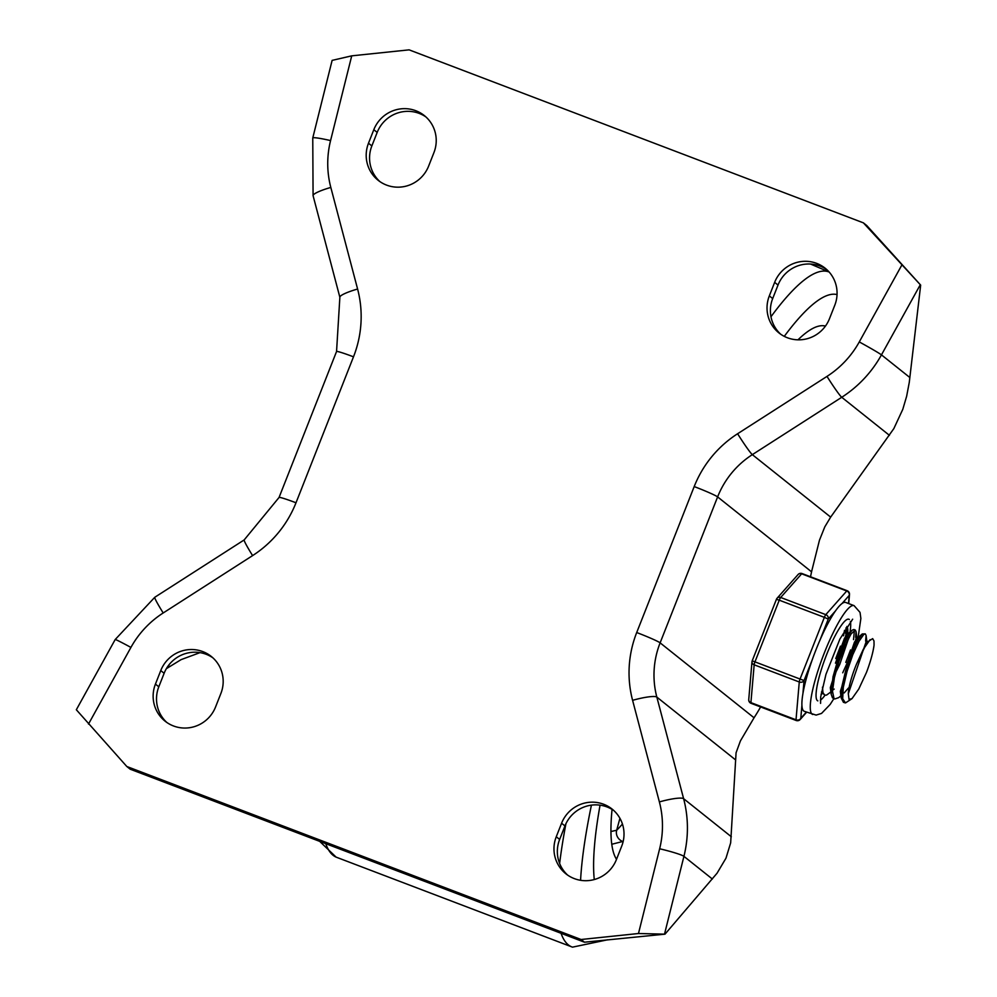 <?xml version="1.0" encoding="UTF-8"?>
<svg xmlns="http://www.w3.org/2000/svg" width="997" height="997" viewBox="0 0 997 997"><rect width="100%" height="100%" fill="white"/><g stroke="black" fill="none" stroke-linecap="round" stroke-linejoin="round"><path stroke-width="1.5" d="M215.551 706.998A32.751 32.116 128.6 0 1 165.066 721.155A32.751 32.116 128.6 0 1 155.432 684.104L160.754 670.582A32.751 32.116 128.6 0 1 211.252 656.425A32.751 32.116 128.6 0 1 220.885 693.476L215.551 706.998M166.798 722.451A32.751 32.116 128.6 0 1 158.81 686.796L164.131 673.274A32.751 32.116 128.6 0 1 212.884 657.821M616.383 859.651A32.751 32.116 128.6 0 1 565.897 873.808A32.751 32.116 128.6 0 1 556.264 836.757L561.585 823.235A32.751 32.116 128.6 0 1 612.083 809.066A32.751 32.116 128.6 0 1 621.717 846.129L616.383 859.651M567.629 875.092A32.751 32.116 128.6 0 1 559.641 839.449L564.963 825.927A32.751 32.116 128.6 0 1 613.716 810.474M373.813 129.71A32.751 32.116 128.6 0 1 424.298 115.552A32.751 32.116 128.6 0 1 433.932 152.603L428.61 166.125A32.751 32.116 128.6 0 1 378.125 180.283A32.751 32.116 128.6 0 1 368.491 143.232L373.813 129.71L377.19 132.402A32.751 32.116 128.6 0 1 425.943 116.948M379.857 181.579A32.751 32.116 128.6 0 1 371.856 145.923L377.19 132.402M774.644 282.363A32.751 32.116 128.6 0 1 825.13 268.193A32.751 32.116 128.6 0 1 834.776 305.256L829.442 318.778A32.751 32.116 128.6 0 1 778.956 332.936A32.751 32.116 128.6 0 1 769.323 295.885L774.644 282.363L778.021 285.055A32.751 32.116 128.6 0 1 826.775 269.601M780.688 334.219A32.751 32.116 128.6 0 1 772.687 298.577L778.021 285.055M664.588 933.84L683.93 856.348A21.834 1.82 -166 0 0 659.64 848.771L638.479 933.516L664.999 934.164L717.055 873.21L725.978 858.18L730.664 842.851L736.073 752.772L740.422 740.896L754.056 717.778A110.717 20.887 110.8 0 0 760.611 706.96M810.511 576.764A110.717 20.887 110.8 0 0 811.546 571.817L819.459 540.224L824.831 526.802L830.663 517.107L893.848 428.585L902.796 409.318L906.634 396.295L909.276 382.362L920.667 285.117L863.39 222.854L866.767 225.546L920.667 285.117M664.999 934.164L584.466 942.202L130.183 769.198L126.818 766.506L581.089 939.51L584.466 942.202M357.599 289.03L330.817 187.436A94.628 92.758 128.6 0 1 330.568 140.589L351.729 55.844L332.126 60.381L312.759 137.985L313.083 195.686L339.865 297.293L336.55 351.517A21.834 1.296 -158.5 0 1 353.499 356.826A109.184 107.04 -51.4 0 0 357.599 289.03A21.834 3.49 165.2 0 0 339.865 297.293M88.496 724.071L130.919 647.427A21.834 0.735 -151 0 0 115.191 639.538L76.333 709.752L126.818 766.506M166.374 668.663L181.13 659.615L200.011 652.636M638.479 933.516L581.089 939.51M351.729 55.844L409.106 49.85L863.39 222.854M825.454 326.081A309.369 58.349 110.8 0 0 797.974 339.827A309.369 58.349 110.8 0 1 825.454 326.081M600.057 805.165A309.369 58.349 110.8 0 0 594.274 879.553A309.369 58.349 110.8 0 1 600.057 805.165M612.058 809.402A265.688 50.112 110.8 0 0 616.532 859.302M611.759 844.272L622.689 841.493A265.688 50.112 110.8 0 0 623.299 840.87M622.44 824.045A256.59 48.392 -69.2 0 1 616.682 830.252L610.937 831.51M619.922 818.313L616.682 830.252A9.098 8.225 -135.2 0 0 622.689 841.493M854.579 641.844L848.023 661.048L842.727 672.813M830.887 691.943L826.55 695.096L824.756 695.146L822.974 692.741L822.475 687.132M846.042 627.774L845.581 633.481M844.559 638.03L835.449 663.167M835.76 658.581L840.496 646.131M843.512 635.812L844.521 630.328M821.466 691.98L824.756 695.158M840.907 695.756L838.751 697.613L834.776 698.972L833.991 698.448L832.483 691.245L834.402 677.686L839.088 660.999L845.194 645.159L851.064 633.942L855.289 630.054L856.062 631.587L855.6 637.295M845.78 662.394L850.516 649.957M853.532 639.625L854.404 630.179M853.893 629.518L852.248 630.129L849.718 633.22L843.873 644.299L837.754 660.076L833.018 676.801L831.186 694.236L832.47 697.825L834.776 698.972M867.938 641.532L866.393 640.934L848.31 693.762L849.02 699.308L851.986 698.66L845.506 702.922L842.677 698.735L843.3 687.319L847.039 671.392L852.784 654.742L858.953 641.345L863.851 634.379L865.309 633.88L866.094 635.475L865.62 641.108M865.309 633.868L862.268 633.942L857.619 640.572L851.463 653.858L845.693 670.483L841.892 686.472L841.194 698L843.425 702.262M851.986 698.66L858.753 689.077L866.493 672.402A35.855 6.767 110.8 0 0 874.057 645.059L873.995 640.971L872.662 638.628L867.228 642.143L856.56 663.977A29.636 5.583 110.8 0 0 848.31 693.762M856.548 642.591L856.959 638.554M856.411 637.133L840.758 694.585M844.197 692.915L848.484 687.967M858.803 638.516L857.208 638.317L840.346 691.432L841.206 698.062M839.424 659.977L844.16 647.527M847.899 633.893L846.353 633.307L830.738 690.771M832.52 690.26L834.19 689.089M835.611 672.688L839.761 664.413L848.783 637.818M852.248 630.129L847.188 634.503L830.327 687.606L831.186 694.236M870.082 639.675L863.277 649.359L856.56 663.977M850.391 621.492A43.681 8.238 -69.2 0 1 849.83 633.058A43.681 8.238 -69.2 0 0 850.391 621.492M848.921 637.544A43.681 8.238 -69.2 0 1 848.609 638.915A43.681 8.238 -69.2 0 0 848.921 637.544M825.005 695.233A43.681 8.238 -69.2 0 1 820.419 700.193A43.681 8.238 -69.2 0 0 825.005 695.233M817.814 700.879A43.681 8.238 -69.2 0 1 825.653 657.135A43.681 8.238 -69.2 0 1 848.896 619.249A43.681 8.238 -69.2 0 1 849.332 619.498M821.079 694.161A36.391 6.867 110.8 0 0 822.238 693.725M847.624 633.793A36.391 6.867 110.8 0 0 846.864 626.452M858.068 637.768L860.872 618.464L860.025 612.382L854.08 605.64L845.73 602.462A58.237 10.979 110.8 0 0 841.991 603.571A58.237 10.979 110.8 0 0 835.486 610.912A58.237 10.979 110.8 0 0 819.895 640.298L828.258 619.075A3.639 3.203 -138.5 0 0 825.79 614.651L780.688 597.477A3.639 3.203 -138.5 0 0 776.501 599.284M802.921 693.6L804.043 680.565L752.261 660.837A3.639 2.979 4.9 0 0 751.975 661.796A3.639 2.979 4.9 0 0 754.168 664.812L799.27 681.985A3.639 2.979 4.9 0 0 804.043 680.565L812.393 659.341A58.237 10.979 110.8 0 0 802.921 693.6A58.237 10.979 110.8 0 0 801.912 705.315A58.237 10.979 110.8 0 0 804.28 711.31L816.107 715.086L821.528 713.428L830.14 704.468L833.891 698.635M806.349 712.095L800.79 718.363A3.639 2.979 -175.1 0 1 796.017 719.797L750.915 702.623A3.639 2.979 -175.1 0 1 748.735 699.607A3.639 3.639 0 0 0 751.065 703.321L796.154 720.495A3.639 0.685 -69.2 0 1 796.017 719.797L799.27 681.985A3.639 0.685 -69.2 0 1 800.142 678.832L824.357 617.355L828.258 619.075L835.486 610.912M841.991 603.571L849.22 595.408A3.639 2.979 4.9 0 0 849.506 594.449L848.721 603.609M776.476 599.359L779.255 600.182A3.639 0.685 110.8 0 1 780.688 597.477L801.663 573.811A3.639 0.685 110.8 0 1 802.087 573.562A3.639 3.639 0 0 0 798.061 574.546A3.639 3.203 41.5 0 1 801.663 573.811L846.752 590.984A3.639 3.203 41.5 0 1 849.22 595.408L848.522 603.521M819.895 640.298A58.237 10.979 110.8 0 0 812.393 659.341M155.432 684.104L158.81 686.796M160.754 670.582L164.131 673.274M556.264 836.757L559.641 839.449M561.585 823.235L564.963 825.927M368.491 143.232L371.856 145.923M769.323 295.885L772.687 298.577M712.357 879.018L683.93 856.348A116.462 114.169 -51.4 0 0 683.618 798.684A21.834 3.49 165.2 0 0 659.378 801.924A94.628 92.758 128.6 0 1 659.64 848.771M731.324 836.745L683.618 798.684L656.836 697.09L735.163 759.564M754.056 717.778L660.126 642.853A21.834 1.296 -158.5 0 0 636.709 632.534A109.184 107.04 -51.4 0 0 632.597 700.33L659.378 801.924M632.597 700.33A21.834 3.49 165.2 0 1 656.836 697.09A87.35 85.63 128.6 0 1 660.126 642.853L717.616 496.905L811.546 571.817M830.663 517.107L752.336 454.644A21.834 1.408 -122.7 0 1 737.606 433.745A109.184 107.04 -51.4 0 0 694.199 486.573L636.709 632.534M694.199 486.573A21.834 1.296 -158.5 0 1 717.616 496.905A87.35 85.63 128.6 0 1 752.336 454.644L841.742 397.28A116.462 114.169 -51.4 0 0 881.46 354.87A21.834 0.735 -151 0 0 859.277 341.934A94.628 92.758 128.6 0 1 826.999 376.392L737.606 433.745M826.999 376.392A21.834 1.408 -122.7 0 0 841.742 397.28L889.436 435.34M909.887 377.551L881.46 354.87L920.256 284.793M901.699 265.289L859.277 341.934M330.568 140.589A21.834 1.82 -166 0 0 312.759 137.985M330.817 187.436A21.834 3.49 165.2 0 0 313.083 195.686M130.919 647.427A94.628 92.758 128.6 0 1 163.196 612.968L252.602 555.603A109.184 107.04 -51.4 0 0 295.997 502.775A21.834 1.296 -158.5 0 0 279.06 497.466L336.55 351.517M295.997 502.775L353.499 356.826M163.196 612.968A21.834 1.408 -122.7 0 1 154.784 597.278L244.178 539.925A21.834 1.408 -122.7 0 0 252.602 555.603M168.443 665.535L169.552 666.42M837.044 294.576A342.956 64.693 110.8 0 0 784.278 336.363M591.42 805.14A342.956 64.693 110.8 0 0 580.578 880.301M810.561 264.043L829.13 272.007A361.138 68.12 110.8 0 0 770.968 316.747M565.922 823.734A361.138 68.12 110.8 0 0 559.629 863.502M561.074 933.292A361.138 68.12 110.8 0 0 572.49 947.15L607.734 939.772M325.782 843.686A361.138 68.12 110.8 0 0 336.163 857.146M849.506 594.449A3.639 3.639 0 0 0 847.176 590.735A3.639 0.685 -69.2 0 0 846.752 590.984L825.79 614.651A3.639 0.685 -69.2 0 0 824.357 617.355L779.255 600.182L755.041 661.659A3.639 0.685 110.8 0 0 754.168 664.812L750.915 702.623A3.639 0.685 110.8 0 0 751.065 703.321M806.635 712.207L800.167 719.51A3.639 3.203 -138.5 0 0 800.79 718.363L801.912 705.315M854.08 605.64A58.237 10.979 110.8 0 0 823.086 656.151A58.237 10.979 110.8 0 0 812.63 714.488M154.784 597.278L115.191 639.538M279.06 497.466L244.178 539.925M319.688 841.368L336.126 857.133L572.49 947.15M853.831 629.506L855.227 630.029M843.35 702.237L844.746 702.76M856.373 637.12L858.342 637.881M857.208 638.317L862.268 633.942M866.081 635.401L866.941 642.031M856.062 631.587L856.922 638.217M846.042 627.761L846.902 634.391M798.061 574.546L777.099 598.225A3.639 3.639 0 0 0 776.439 599.297L752.224 660.774A3.639 3.639 0 0 0 751.975 661.796L748.735 699.607M802.087 573.562L847.176 590.735M796.154 720.495A3.639 3.639 0 0 0 800.167 719.51M820.568 703.371L820.693 696.928L825.965 674.321L839.885 639.077L852.647 619.199"/></g></svg>

